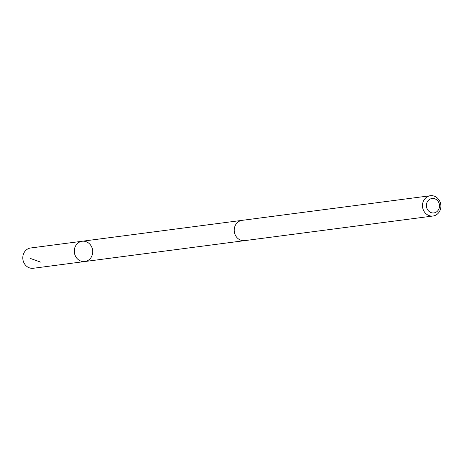 <?xml version="1.0" encoding="UTF-8"?>
<svg xmlns="http://www.w3.org/2000/svg" width="464" height="464" viewBox="0 0 464 464"><rect width="100%" height="100%" fill="white"/><g stroke="black" fill="none" stroke-linecap="round" stroke-linejoin="round"><path stroke-width="0.7" d="M92.307 248.658A10.225 9.193 -97.4 0 1 84.831 261.534A10.225 9.193 -97.4 0 1 74.391 252.584A10.225 9.193 -97.4 0 1 82.18 241.251A10.225 9.193 -97.4 0 1 92.307 248.658M30.676 247.985A10.231 9.193 82.6 0 0 23.2 260.861A10.231 9.193 82.6 0 0 33.333 268.267L84.831 261.534A10.225 9.193 -97.4 0 1 74.391 252.584A10.225 9.193 -97.4 0 1 82.18 241.251L30.676 247.985M430.36 195.733L242.086 220.348A10.231 9.193 82.6 0 0 234.61 233.224A10.231 9.193 82.6 0 0 244.737 240.63L433.011 216.015A10.231 9.193 82.6 0 0 440.8 204.682A10.231 9.193 82.6 0 0 430.36 195.733A10.231 9.193 82.6 0 0 422.878 208.609A10.231 9.193 82.6 0 0 433.011 216.015M426.706 207.652A7.273 6.537 82.6 0 0 437.767 210.795A7.273 6.537 82.6 0 0 434.432 198.673A7.273 6.537 82.6 0 0 426.706 207.652M40.583 262.102L30.16 258.367M241.715 220.406L82.18 241.251M244.366 240.671L84.831 261.534"/></g></svg>
